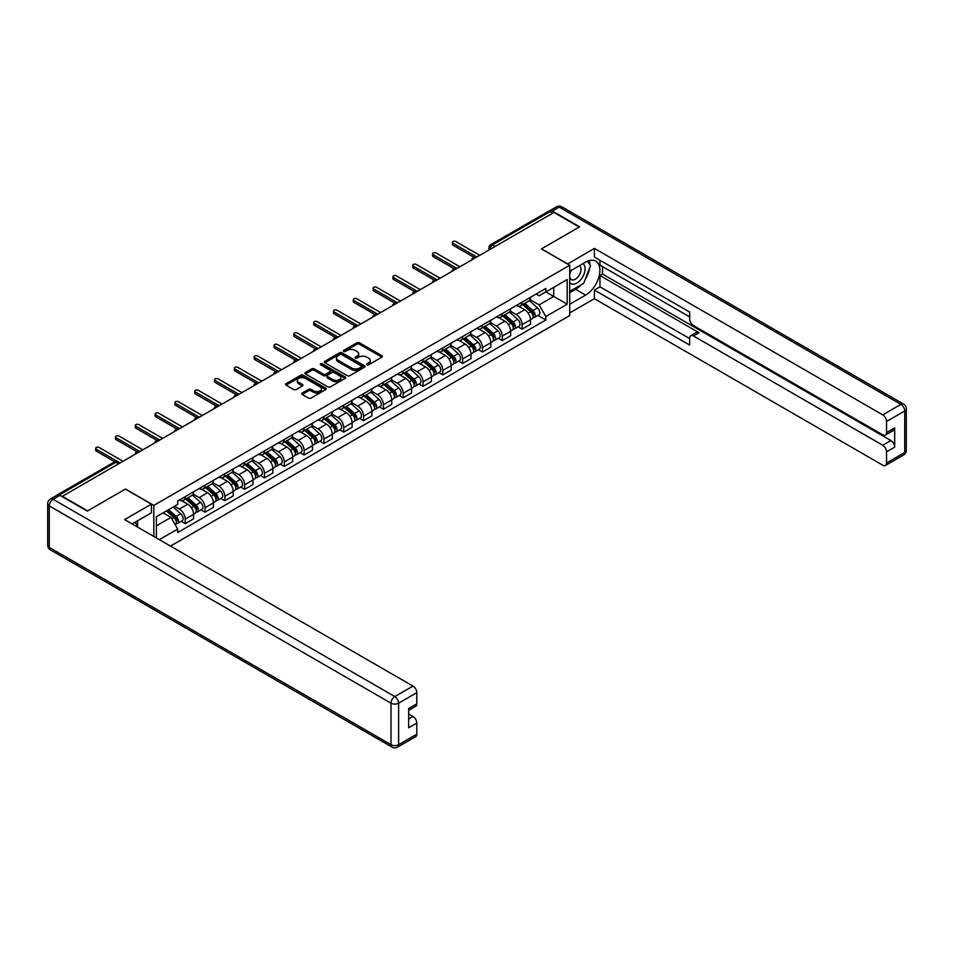 <?xml version="1.0" encoding="UTF-8"?>
<svg xmlns="http://www.w3.org/2000/svg" width="954" height="954" viewBox="0 0 954 954"><rect width="100%" height="100%" fill="white"/><g stroke="black" fill="none" stroke-linecap="round" stroke-linejoin="round"><path stroke-width="1.43" d="M366.896 364.81A1.24 0.715 0 0 0 368.638 364.81L381.886 357.154A1.765 1.014 0 0 0 382.411 356.438A1.765 1.014 0 0 0 381.886 355.723L359.443 342.76A1.765 1.014 0 0 0 356.951 342.76L343.702 350.404A1.24 0.715 0 0 0 345.455 351.418L347.161 350.428A5.641 3.256 0 0 1 355.15 350.428L357.011 351.513A5.641 3.256 0 0 1 358.668 353.815A5.641 3.256 0 0 1 357.011 356.116L355.305 357.106A1.24 0.715 0 0 0 357.046 358.108L358.764 357.118A5.641 3.256 0 0 1 366.741 357.118L368.614 358.203A5.641 3.256 0 0 1 370.259 360.505A5.641 3.256 0 0 1 368.614 362.806L366.896 363.796A1.24 0.715 0 0 0 366.896 364.81L366.896 363.796M302.215 393.012A1.765 1.014 0 0 0 301.702 393.728A1.765 1.014 0 0 0 302.215 394.455L308.512 398.08A1.765 1.014 0 0 0 311.004 398.08L325.719 389.59A1.765 1.014 0 0 0 326.232 388.874A1.765 1.014 0 0 0 325.719 388.147L303.277 375.196A1.765 1.014 0 0 0 300.784 375.196L286.069 383.687A1.765 1.014 0 0 0 285.544 384.402A1.765 1.014 0 0 0 286.069 385.13L293.677 389.518A1.765 1.014 0 0 0 296.169 389.518L302.466 385.881A1.765 1.014 0 0 0 302.978 385.166A1.765 1.014 0 0 0 302.466 384.438L298.685 382.268A4.722 2.719 0 0 1 297.314 380.336A4.722 2.719 0 0 1 300.224 377.82A4.722 2.719 0 0 1 305.363 378.416L320.139 386.942A4.722 2.719 0 0 1 321.522 388.874A4.722 2.719 0 0 1 318.612 391.39A4.722 2.719 0 0 1 313.472 390.794L311.004 389.375A1.765 1.014 0 0 0 308.512 389.375L302.215 393.012L302.215 394.455L308.512 390.842L308.512 389.375M153.832 505.381L125.499 489.032L87.637 510.879L62.368 496.283L553.988 212.456L579.257 227.052L541.407 248.911L569.729 265.26L153.832 505.381L153.832 536.482M347.292 375.697A1.765 1.014 0 0 0 349.784 375.697L364.5 367.207A1.765 1.014 0 0 0 365.012 366.479A1.765 1.014 0 0 0 364.5 365.764L342.057 352.801A1.765 1.014 0 0 0 339.564 352.801L324.849 361.304A1.765 1.014 0 0 0 324.324 362.019A1.765 1.014 0 0 0 324.849 362.735L347.292 375.697M321.033 365.072A1.24 0.715 0 0 1 322.285 365.251L345.086 378.404L330.394 386.895A1.765 1.014 0 0 1 327.902 386.895L305.459 373.932L305.459 372.489A1.765 1.014 0 0 0 304.934 373.217A1.765 1.014 0 0 0 305.459 373.932M305.459 372.489L311.755 368.852A1.765 1.014 0 0 1 314.248 368.852L323.346 374.111A1.765 1.014 0 0 0 325.839 374.111L330.024 371.702A1.765 1.014 0 0 0 330.537 370.975A1.765 1.014 0 0 0 330.024 370.259L320.544 364.786A1.24 0.715 0 0 1 322.285 363.784L345.109 376.961A1.765 1.014 0 0 1 345.622 377.677A1.765 1.014 0 0 1 345.109 378.392L345.109 376.961M170.468 546.093L569.729 315.571L569.729 265.26M57.121 495.15A3.589 2.075 -120 0 0 56.632 495.305A3.589 2.075 -120 0 0 56.238 495.651M495.162 246.406L492.502 244.868A3.589 2.075 60 0 0 490.702 244.689L548.252 211.466A3.589 2.075 60 0 1 550.041 211.645L492.502 244.868A3.589 2.075 120 0 0 489.962 249.268L489.962 249.423M552.712 213.183L550.041 211.645M522.1 302.156A8.264 4.77 60 0 1 520.383 305.864L528.766 301.023A8.264 4.77 -120 0 0 530.484 297.314M510.199 311.052L516.257 314.546A8.264 4.77 60 0 1 522.1 324.67L530.484 319.828A8.264 4.77 -120 0 0 524.64 309.704L518.642 306.246M530.484 319.828L530.484 324.3L522.1 329.142L518.082 326.817M520.383 305.864A8.264 4.77 60 0 1 516.317 305.495M522.1 324.67L522.1 329.142M502.281 313.592A8.264 4.77 60 0 1 500.564 317.3L508.947 312.459A8.264 4.77 -120 0 0 510.664 308.75M498.262 338.265L502.281 340.59L510.664 335.748L510.664 331.265A8.264 4.77 -120 0 0 504.821 321.152L498.823 317.682M500.564 317.3A8.264 4.77 60 0 1 496.497 316.931M490.38 322.488L496.438 325.994A8.264 4.77 60 0 1 502.281 336.106L502.281 340.59M482.462 325.04A8.264 4.77 60 0 1 480.756 328.748L489.14 323.907A8.264 4.77 -120 0 0 490.845 320.198M478.443 349.701L482.462 352.026L490.845 347.184L490.845 342.713A8.264 4.77 -120 0 0 485.002 332.588L479.003 329.13M480.756 328.748A8.264 4.77 60 0 1 476.678 328.367M470.56 333.936L476.618 337.43A8.264 4.77 60 0 1 482.462 347.554L482.462 352.026M462.642 336.476A8.264 4.77 60 0 1 460.937 340.184L469.32 335.343A8.264 4.77 -120 0 0 471.026 331.634M458.624 361.149L462.642 363.462L471.026 358.621L471.026 354.149A8.264 4.77 -120 0 0 465.182 344.036L459.184 340.566M460.937 340.184A8.264 4.77 60 0 1 456.871 339.815M450.741 345.372L456.799 348.866A8.264 4.77 60 0 1 462.642 358.99L462.642 363.462M442.823 347.924A8.264 4.77 60 0 1 441.118 351.632L449.501 346.791A8.264 4.77 -120 0 0 451.206 343.082M438.804 372.585L442.823 374.91L451.218 370.069L451.218 365.597A8.264 4.77 -120 0 0 445.363 355.472L439.365 352.002M441.118 351.632A8.264 4.77 60 0 1 437.051 351.251M430.934 356.82L436.98 360.314A8.264 4.77 60 0 1 442.823 370.438L442.823 374.91M423.016 359.36A8.264 4.77 60 0 1 421.298 363.069L429.682 358.227A8.264 4.77 -120 0 0 431.399 354.518M418.997 384.033L423.016 386.346L431.399 381.505L431.399 377.033A8.264 4.77 -120 0 0 425.556 366.908L419.545 363.45M421.298 363.069A8.264 4.77 60 0 1 417.232 362.699M411.114 368.256L417.172 371.75A8.264 4.77 60 0 1 423.016 381.874L423.016 386.346M403.196 370.796A8.264 4.77 60 0 1 401.479 374.505L409.862 369.675A8.264 4.77 -120 0 0 411.579 365.954M399.177 395.469L403.196 397.794L411.579 392.953L411.579 388.481A8.264 4.77 -120 0 0 405.736 378.356L399.738 374.886M401.479 374.505A8.264 4.77 60 0 1 397.413 374.135M391.295 379.704L397.353 383.198A8.264 4.77 60 0 1 403.196 393.322L403.196 397.794M383.377 382.244A8.264 4.77 60 0 1 381.66 385.953L390.055 381.111A8.264 4.77 -120 0 0 391.76 377.402M379.358 406.917L383.377 409.23L391.76 404.389L391.76 399.917A8.264 4.77 -120 0 0 385.917 389.792L379.919 386.334M381.66 385.953A8.264 4.77 60 0 1 377.593 385.583M371.476 391.14L377.534 394.634A8.264 4.77 60 0 1 383.377 404.758L383.377 409.23M363.557 393.68A8.264 4.77 60 0 1 361.852 397.389L370.235 392.547A8.264 4.77 -120 0 0 371.941 388.838M359.539 418.353L363.557 420.678L371.941 415.837L371.941 411.365A8.264 4.77 -120 0 0 366.097 401.24L360.099 397.77M361.852 397.389A8.264 4.77 60 0 1 357.774 397.019M351.656 402.588L357.714 406.082A8.264 4.77 60 0 1 363.557 416.194L363.557 420.678M343.738 405.128A8.264 4.77 60 0 1 342.033 408.837L350.416 403.995A8.264 4.77 -120 0 0 352.121 400.286M339.719 429.789L343.738 432.114L352.121 427.273L352.121 422.801A8.264 4.77 -120 0 0 346.278 412.677L340.28 409.218M342.033 408.837A8.264 4.77 60 0 1 337.966 408.467M331.849 414.024L337.895 417.518A8.264 4.77 60 0 1 343.738 427.642L343.738 432.114M323.919 416.564A8.264 4.77 60 0 1 322.213 420.273L330.597 415.431A8.264 4.77 -120 0 0 332.314 411.723M319.9 441.237L323.931 443.55L332.314 438.721L332.314 434.237A8.264 4.77 -120 0 0 326.471 424.125L320.461 420.654M322.213 420.273A8.264 4.77 60 0 1 318.147 419.903M312.03 425.46L318.076 428.966A8.264 4.77 60 0 1 323.931 439.078L323.931 443.55M304.111 428.012A8.264 4.77 60 0 1 302.394 431.721L310.777 426.879A8.264 4.77 -120 0 0 312.495 423.171M300.093 452.673L304.111 454.998L312.495 450.157L312.495 445.685A8.264 4.77 -120 0 0 306.651 435.561L300.641 432.102M302.394 431.721A8.264 4.77 60 0 1 298.328 431.339M292.21 436.908L298.268 440.402A8.264 4.77 60 0 1 304.111 450.526L304.111 454.998M284.292 439.448A8.264 4.77 60 0 1 282.575 443.157L290.958 438.315A8.264 4.77 -120 0 0 292.675 434.607M280.273 464.121L284.292 466.434L292.675 461.593L292.675 457.121A8.264 4.77 -120 0 0 286.832 447.009L280.834 443.538M282.575 443.157A8.264 4.77 60 0 1 278.508 442.787M272.391 448.344L278.449 451.838A8.264 4.77 60 0 1 284.292 461.963L284.292 466.434M264.473 450.884A8.264 4.77 60 0 1 262.767 454.605L271.151 449.763A8.264 4.77 -120 0 0 272.856 446.055M260.454 475.557L264.473 477.882L272.856 473.041L272.856 468.569A8.264 4.77 -120 0 0 267.013 458.445L261.014 454.975M262.767 454.605A8.264 4.77 60 0 1 258.689 454.223M252.571 459.792L258.629 463.286A8.264 4.77 60 0 1 264.473 473.411L264.473 477.882M244.653 462.332A8.264 4.77 60 0 1 242.948 466.041L251.331 461.199A8.264 4.77 -120 0 0 253.037 457.491M240.635 487.005L244.653 489.319L253.037 484.477L253.037 480.005A8.264 4.77 -120 0 0 247.193 469.881L241.195 466.423M242.948 466.041A8.264 4.77 60 0 1 238.882 465.671M232.752 471.228L238.81 474.722A8.264 4.77 60 0 1 244.653 484.847L244.653 489.319M224.834 473.768A8.264 4.77 60 0 1 223.129 477.477L231.512 472.647A8.264 4.77 -120 0 0 233.217 468.927M220.815 498.441L224.834 500.767L233.217 495.925L233.217 491.453A8.264 4.77 -120 0 0 227.374 481.329L221.376 477.859M223.129 477.477A8.264 4.77 60 0 1 219.062 477.107M212.945 482.676L218.991 486.17A8.264 4.77 60 0 1 224.834 496.295L224.834 500.767M205.027 485.216A8.264 4.77 60 0 1 203.309 488.925L211.693 484.083A8.264 4.77 -120 0 0 213.41 480.375M200.996 509.889L205.027 512.203L213.41 507.361L213.41 502.889A8.264 4.77 -120 0 0 207.567 492.765L201.556 489.307M203.309 488.925A8.264 4.77 60 0 1 199.243 488.555M193.125 494.112L199.183 497.606A8.264 4.77 60 0 1 205.027 507.731L205.027 512.203M185.207 496.652A8.264 4.77 60 0 1 183.49 500.361L191.873 495.52A8.264 4.77 -120 0 0 193.59 491.811M181.188 521.325L185.207 523.651L193.59 518.809L193.59 514.337A8.264 4.77 -120 0 0 187.747 504.213L181.749 500.743M183.49 500.361A8.264 4.77 60 0 1 179.424 499.991M174.534 506.264L179.364 509.054A8.264 4.77 60 0 1 185.207 519.167L185.207 523.651M536.136 294.047L539.117 295.776L567.189 279.558L553.725 287.333L553.725 296.432L539.117 304.863L530.019 299.616M156.373 537.949L156.373 516.746L177.706 504.427L177.706 500.981L545.855 288.442L545.855 291.888L567.189 304.207L545.855 316.525L539.117 304.863M567.189 279.558L567.189 304.207M156.373 525.845L170.981 517.414L177.706 529.076L177.706 532.523L545.855 319.972L545.855 316.525M177.706 529.076L159.354 539.666M170.981 517.414L163.098 512.858M537.889 315.38L545.855 319.972M367.385 364.977L368.614 364.273A5.641 3.256 0 0 0 370.259 361.971L370.259 360.505M358.668 353.815L358.668 355.282A5.641 3.256 0 0 1 357.011 357.583L355.794 358.287M381.886 355.723L381.886 357.154L359.443 344.227A1.765 1.014 0 0 0 356.951 344.227L344.203 351.597M364.5 365.764L364.5 367.207L342.057 354.268A1.765 1.014 0 0 0 339.564 354.268L324.873 362.747M361.375 366.98A1.24 0.715 0 0 0 361.375 365.978L341.675 354.602A1.24 0.715 0 0 0 339.934 354.602L338.121 355.651A5.641 3.256 0 0 0 336.476 357.953A5.641 3.256 0 0 0 338.121 360.254L351.597 368.029A5.641 3.256 0 0 0 359.575 368.029L361.375 366.98L361.375 368.447A1.24 0.715 0 0 0 361.745 367.946L361.745 366.479M336.476 357.953L336.476 359.419A5.641 3.256 0 0 0 338.121 361.721L338.121 360.254M361.375 368.447L359.575 369.496A5.641 3.256 0 0 1 351.597 369.496L338.121 361.721M305.483 373.944L311.755 370.319L311.755 368.852M330.537 370.975L330.537 372.454A1.765 1.014 0 0 1 330.024 373.169L325.839 375.578A1.765 1.014 0 0 1 323.346 375.578L314.248 370.319A1.765 1.014 0 0 0 311.755 370.319M332.791 379.561A4.722 2.719 0 0 0 337.931 380.157A4.722 2.719 0 0 0 340.852 377.641A4.722 2.719 0 0 0 339.469 375.709L334.258 372.704A1.765 1.014 0 0 0 331.765 372.704L327.592 375.125A1.765 1.014 0 0 0 327.067 375.84A1.765 1.014 0 0 0 327.592 376.556L332.791 379.561L332.791 381.028A4.722 2.719 0 0 0 337.931 381.624A4.722 2.719 0 0 0 340.852 379.108L340.852 377.641M327.067 375.84L327.067 377.307A1.765 1.014 0 0 0 327.592 378.022L327.592 376.556M332.791 381.028L327.592 378.022M321.522 388.874L321.522 390.341A4.722 2.719 0 0 1 318.612 392.857A4.722 2.719 0 0 1 313.472 392.261L311.004 390.842A1.765 1.014 0 0 0 308.512 390.842M297.314 380.336L297.314 381.803A4.722 2.719 0 0 0 298.685 383.735L298.685 382.268M302.442 385.893L298.685 383.735M325.696 389.602L303.277 376.663A1.765 1.014 0 0 0 300.784 376.663L286.093 385.142L286.069 383.687M522.673 304.541L530.746 311.743A4.496 2.588 60 0 1 532.153 318.696L530.484 319.662M522.887 304.731L526.68 306.926M523.484 304.076L532.475 312.089A2.158 1.24 60 0 1 533.143 315.428A2.158 1.24 60 0 1 532.952 315.5M524.831 303.3L532.904 310.503A4.496 2.588 60 0 1 534.312 317.443A4.496 2.588 60 0 1 532.964 317.587M529.327 300.593L537.484 307.856A4.496 2.588 60 0 1 538.891 314.808L534.312 317.443M474.043 257.318L452.995 245.166A2.063 1.192 180 0 1 452.387 244.319L452.387 242.411A2.063 1.192 -0 0 0 452.995 243.258L476.809 257.008M479.731 255.326L455.917 241.577A2.063 1.192 -0 0 0 453.663 241.314A2.063 1.192 -0 0 0 452.387 242.411M502.853 315.989L510.927 323.191A4.496 2.588 60 0 1 512.334 330.132L510.664 331.098M503.068 316.179L506.872 318.374M503.664 315.512L512.656 323.537A2.158 1.24 60 0 1 513.335 326.864A2.158 1.24 60 0 1 513.133 326.948M505.012 314.737L513.085 321.939A4.496 2.588 60 0 1 514.492 328.892A4.496 2.588 60 0 1 513.145 329.035M509.519 312.03L517.664 319.304A4.496 2.588 60 0 1 519.071 326.244L514.492 328.892M483.034 327.425L491.107 334.627A4.496 2.588 60 0 1 492.526 341.58L490.845 342.546M483.249 327.616L487.053 329.81M483.845 326.96L492.836 334.973A2.158 1.24 60 0 1 493.516 338.312A2.158 1.24 60 0 1 493.313 338.384M485.192 326.185L493.266 333.387A4.496 2.588 60 0 1 494.685 340.328A4.496 2.588 60 0 1 493.325 340.471M489.7 323.478L497.845 330.74A4.496 2.588 60 0 1 499.252 337.692L494.685 340.328M567.57 264.019L594.378 248.398L882.748 414.883L900.91 404.389L559.187 207.101L552.33 211.061L579.638 226.825L541.538 248.827L567.57 263.864M569.729 271.27L585.613 262.111A20.213 11.675 120 0 1 595.713 261.11A20.213 11.675 120 0 1 598.814 277.304A20.213 11.675 120 0 1 585.613 295.108L569.729 304.278M569.729 312.936L594.378 298.709L594.378 290.052L689.659 345.062L689.659 338.169A5.39 3.112 -120 0 1 690.768 335.701A5.39 3.112 -120 0 1 693.463 335.963L882.748 445.244L890.869 440.545A5.39 3.112 60 0 1 894.685 447.152L894.685 427.929A5.39 3.112 60 0 1 893.564 430.397L885.443 435.096A5.39 3.112 -120 0 0 886.552 432.627L886.552 421.477A5.39 3.112 -120 0 0 882.748 414.883M602.511 266.583L602.511 274.06L599.971 275.527L599.971 286.82L594.378 290.052M599.971 260.275L599.971 265.117L689.659 316.895M885.443 435.096A5.39 3.112 -120 0 1 882.748 434.833L693.463 325.552A5.39 3.112 -120 0 1 689.659 318.946L689.659 312.053L594.378 257.043L594.378 248.398M594.378 298.709L882.748 465.194A5.39 3.112 -120 0 0 885.443 465.457A5.39 3.112 -120 0 0 886.552 462.988L886.552 451.838A5.39 3.112 -120 0 0 882.748 445.244M552.33 211.061A5.39 3.112 -120 0 0 549.635 210.798A5.39 3.112 -120 0 0 549.063 211.311M599.971 275.527L699.055 332.731L693.463 335.963M602.511 274.06L890.869 440.545M599.971 286.82L689.659 338.598M690.768 335.701L696.36 332.469A5.39 3.112 60 0 1 699.055 332.731M569.729 292.687L575.572 289.312A20.213 11.675 120 0 0 581.177 284.769M585.196 279.474A20.213 11.675 120 0 0 589.548 268.265M589.87 264.64A20.213 11.675 120 0 0 589.369 260.525M59.947 495.341L53.09 499.3A5.39 3.112 -120 0 0 50.395 499.025L57.252 495.066A5.39 3.112 60 0 1 59.947 495.341L87.267 511.106L125.368 489.104L151.412 504.141L151.412 512.787L133.369 523.209A20.213 11.675 120 0 0 132.153 523.973M151.412 504.141L124.604 519.608L412.975 686.093A5.39 3.112 60 0 1 416.791 692.699L416.791 703.849A5.39 3.112 60 0 1 415.67 706.318L408.658 710.36M137.567 525.654L137.567 520.789M408.658 718.958L412.975 716.466A5.39 3.112 60 0 1 416.791 723.06L416.791 734.21A5.39 3.112 60 0 1 415.67 736.679L397.508 747.161A5.39 3.112 -120 0 0 398.617 744.704L416.791 734.21M416.791 703.849L408.658 708.536L408.658 727.759L416.791 723.06M412.975 716.466L408.658 713.974M569.729 282.491A11.675 6.738 120 0 0 579.018 281.49A11.675 6.738 120 0 0 585.1 268.778A11.675 6.738 120 0 0 582.989 263.626M570.719 270.709A11.675 6.738 120 0 0 569.729 272.82M569.729 276.72A7.99 4.615 120 0 0 571.351 279.605A7.99 4.615 120 0 0 577.504 277.459A7.99 4.615 120 0 0 580.998 269.422A7.99 4.615 120 0 0 579.34 265.761A7.99 4.615 120 0 0 579.316 265.749M571.374 270.328A7.99 4.615 120 0 0 569.729 275.122M587.437 261.193L590.562 265.629L583.705 283.302L569.991 291.22M135.134 522.184L138.068 527.383M454.223 268.766L433.176 256.602A2.063 1.192 180 0 1 432.567 255.767L432.567 253.859A2.063 1.192 -0 0 0 433.176 254.694L456.99 268.456M459.911 266.762L436.097 253.013A2.063 1.192 -0 0 0 433.843 252.75A2.063 1.192 -0 0 0 432.567 253.859M434.404 280.202L413.356 268.05A2.063 1.192 180 0 1 412.748 267.203L412.748 265.295A2.063 1.192 -0 0 0 413.356 266.142L437.171 279.892M440.092 278.21L416.278 264.449A2.063 1.192 -0 0 0 414.024 264.198A2.063 1.192 -0 0 0 412.748 265.295M463.215 338.873L471.288 346.075A4.496 2.588 60 0 1 472.707 353.016L471.026 353.982M463.429 339.064L467.233 341.258M464.038 338.396L473.017 346.409A2.158 1.24 60 0 1 473.697 349.748A2.158 1.24 60 0 1 473.494 349.832M465.373 337.621L473.458 344.823A4.496 2.588 60 0 1 474.865 351.776A4.496 2.588 60 0 1 473.506 351.919M469.881 334.914L478.026 342.188A4.496 2.588 60 0 1 479.433 349.128L474.865 351.776M443.395 350.309L451.481 357.511A4.496 2.588 60 0 1 452.888 364.464L451.206 365.43M443.61 350.5L447.414 352.694M444.218 349.844L453.198 357.857A2.158 1.24 60 0 1 453.877 361.184A2.158 1.24 60 0 1 453.687 361.268M445.566 349.057L453.639 356.271A4.496 2.588 60 0 1 455.046 363.212A4.496 2.588 60 0 1 453.687 363.355M450.061 346.362L458.206 353.624A4.496 2.588 60 0 1 459.613 360.576L455.046 363.212M423.588 361.745L431.661 368.959A4.496 2.588 60 0 1 433.068 375.9L431.399 376.866M423.803 361.936L427.595 364.13M424.399 361.28L433.378 369.293A2.158 1.24 60 0 1 434.058 372.632A2.158 1.24 60 0 1 433.867 372.704M425.746 360.505L433.82 367.707A4.496 2.588 60 0 1 435.227 374.66A4.496 2.588 60 0 1 433.867 374.803M430.242 357.798L438.387 365.072A4.496 2.588 60 0 1 439.806 372.012L435.227 374.66M414.596 291.65L393.537 279.486A2.063 1.192 180 0 1 392.929 278.651L392.929 276.743A2.063 1.192 -0 0 0 393.537 277.578L417.363 291.34M420.285 289.646L396.459 275.897A2.063 1.192 -0 0 0 394.205 275.634A2.063 1.192 -0 0 0 392.929 276.743M394.777 303.086L373.718 290.934A2.063 1.192 180 0 1 373.121 290.088L373.121 288.18A2.063 1.192 -0 0 0 373.718 289.026L397.544 302.776M400.465 301.094L376.639 287.333A2.063 1.192 -0 0 0 374.397 287.082A2.063 1.192 -0 0 0 373.121 288.18M374.958 314.522L353.91 302.37A2.063 1.192 180 0 1 353.302 301.524L353.302 299.628A2.063 1.192 -0 0 0 353.91 300.462L377.724 314.212M380.646 312.53L356.832 298.781A2.063 1.192 -0 0 0 354.578 298.519A2.063 1.192 -0 0 0 353.302 299.628M403.769 373.193L411.842 380.396A4.496 2.588 60 0 1 413.249 387.348L411.579 388.314M403.983 373.384L407.787 375.578M404.579 372.716L413.571 380.741A2.158 1.24 60 0 1 414.239 384.068A2.158 1.24 60 0 1 414.048 384.152M405.927 371.941L414 379.155A4.496 2.588 60 0 1 415.407 386.096A4.496 2.588 60 0 1 414.06 386.239M410.435 369.246L418.579 376.508A4.496 2.588 60 0 1 419.987 383.46L415.407 386.096M355.138 325.97L334.091 313.818A2.063 1.192 180 0 1 333.483 312.972L333.483 311.064A2.063 1.192 -0 0 0 334.091 311.91L357.905 325.66M360.827 323.966L337.012 310.217A2.063 1.192 -0 0 0 334.759 309.967A2.063 1.192 -0 0 0 333.483 311.064M383.949 384.629L392.022 391.844A4.496 2.588 60 0 1 393.43 398.784L391.76 399.75M384.164 384.82L387.968 387.014M384.76 384.164L393.752 392.177A2.158 1.24 60 0 1 394.431 395.516A2.158 1.24 60 0 1 394.229 395.588M386.108 383.389L394.181 390.591A4.496 2.588 60 0 1 395.6 397.532A4.496 2.588 60 0 1 394.24 397.675M390.615 380.682L398.76 387.956A4.496 2.588 60 0 1 400.167 394.896L395.6 397.532M335.319 337.406L314.271 325.254A2.063 1.192 180 0 1 313.663 324.408L313.663 322.5A2.063 1.192 -0 0 0 314.271 323.346L338.086 337.096M341.007 335.414L317.193 321.665A2.063 1.192 -0 0 0 314.939 321.403A2.063 1.192 -0 0 0 313.663 322.5M364.13 396.077L372.203 403.28A4.496 2.588 60 0 1 373.622 410.22L371.941 411.198M364.345 396.268L368.149 398.462M364.953 395.6L373.932 403.625A2.158 1.24 60 0 1 374.612 406.953A2.158 1.24 60 0 1 374.409 407.036M366.288 394.825L374.362 402.028A4.496 2.588 60 0 1 375.781 408.98A4.496 2.588 60 0 1 374.421 409.123M370.796 392.13L378.941 399.392A4.496 2.588 60 0 1 380.348 406.332L375.781 408.98M315.5 348.854L294.452 336.702A2.063 1.192 180 0 1 293.844 335.856L293.844 333.948A2.063 1.192 -0 0 0 294.452 334.794L318.266 348.544M321.188 346.851L297.374 333.101A2.063 1.192 -0 0 0 295.12 332.839A2.063 1.192 -0 0 0 293.844 333.948M344.311 407.513L352.396 414.716A4.496 2.588 60 0 1 353.803 421.668L352.121 422.634M344.525 407.704L348.329 409.898M345.133 407.048L354.113 415.062A2.158 1.24 60 0 1 354.793 418.401A2.158 1.24 60 0 1 354.59 418.472M346.469 406.273L354.554 413.476A4.496 2.588 60 0 1 355.961 420.416A4.496 2.588 60 0 1 354.602 420.559M350.977 403.566L359.121 410.828A4.496 2.588 60 0 1 360.529 417.78L355.961 420.416M295.692 360.29L274.633 348.138A2.063 1.192 180 0 1 274.036 347.292L274.036 345.384A2.063 1.192 -0 0 0 274.633 346.23L298.459 359.98M301.381 358.299L277.554 344.549A2.063 1.192 -0 0 0 275.301 344.287A2.063 1.192 -0 0 0 274.036 345.384M324.503 418.961L332.576 426.164A4.496 2.588 60 0 1 333.983 433.104L332.302 434.07M324.706 419.152L328.51 421.346M325.314 418.484L334.294 426.51A2.158 1.24 60 0 1 334.973 429.837A2.158 1.24 60 0 1 334.782 429.92M326.662 417.709L334.735 424.912A4.496 2.588 60 0 1 336.142 431.864A4.496 2.588 60 0 1 334.782 432.007M331.157 415.002L339.302 422.276A4.496 2.588 60 0 1 340.721 429.217L336.142 431.864M275.873 371.738L254.813 359.575A2.063 1.192 180 0 1 254.217 358.74L254.217 356.832A2.063 1.192 -0 0 0 254.813 357.667L278.64 371.428M281.561 369.735L257.735 355.985A2.063 1.192 -0 0 0 255.493 355.723A2.063 1.192 -0 0 0 254.217 356.832M304.684 430.397L312.757 437.6A4.496 2.588 60 0 1 314.164 444.552L312.495 445.518M304.898 430.588L308.691 432.782M305.495 429.932L314.486 437.946A2.158 1.24 60 0 1 315.154 441.285A2.158 1.24 60 0 1 314.963 441.356M306.842 429.157L314.915 436.36A4.496 2.588 60 0 1 316.323 443.3A4.496 2.588 60 0 1 314.963 443.443M311.338 426.45L319.483 433.712A4.496 2.588 60 0 1 320.902 440.665L316.323 443.3M256.054 383.174L235.006 371.023A2.063 1.192 180 0 1 234.398 370.176L234.398 368.268A2.063 1.192 -0 0 0 235.006 369.115L258.82 382.864M261.742 381.183L237.928 367.421A2.063 1.192 -0 0 0 235.674 367.171A2.063 1.192 -0 0 0 234.398 368.268M284.864 441.845L292.938 449.048A4.496 2.588 60 0 1 294.345 455.988L292.675 456.954M285.079 442.036L288.883 444.23M285.675 441.368L294.667 449.382A2.158 1.24 60 0 1 295.335 452.721A2.158 1.24 60 0 1 295.144 452.804M287.023 440.593L295.096 447.796A4.496 2.588 60 0 1 296.503 454.748A4.496 2.588 60 0 1 295.156 454.891M291.53 437.886L299.675 445.16A4.496 2.588 60 0 1 301.082 452.101L296.503 454.748M236.234 394.622L215.187 382.459A2.063 1.192 180 0 1 214.578 381.624L214.578 379.716A2.063 1.192 -0 0 0 215.187 380.551L239.001 394.312M241.922 392.619L218.108 378.869A2.063 1.192 -0 0 0 215.854 378.607A2.063 1.192 -0 0 0 214.578 379.716M265.045 453.281L273.118 460.484A4.496 2.588 60 0 1 274.525 467.436L272.856 468.402M265.26 453.472L269.064 455.666M265.856 452.816L274.847 460.83A2.158 1.24 60 0 1 275.527 464.157A2.158 1.24 60 0 1 275.324 464.24M267.203 452.029L275.277 459.244A4.496 2.588 60 0 1 276.696 466.184A4.496 2.588 60 0 1 275.336 466.327M271.711 449.334L279.856 456.596A4.496 2.588 60 0 1 281.263 463.549L276.696 466.184M216.415 406.058L195.367 393.907A2.063 1.192 180 0 1 194.759 393.06L194.759 391.152A2.063 1.192 -0 0 0 195.367 391.999L219.181 405.748M222.103 404.067L198.289 390.305A2.063 1.192 -0 0 0 196.035 390.055A2.063 1.192 -0 0 0 194.759 391.152M245.226 464.717L253.299 471.932A4.496 2.588 60 0 1 254.718 478.872L253.037 479.838M245.44 464.908L249.244 467.102M246.049 464.252L255.028 472.266A2.158 1.24 60 0 1 255.708 475.605A2.158 1.24 60 0 1 255.505 475.676M247.384 463.477L255.469 470.68A4.496 2.588 60 0 1 256.876 477.62A4.496 2.588 60 0 1 255.517 477.775M251.892 460.77L260.037 468.044A4.496 2.588 60 0 1 261.444 474.985L256.876 477.62M196.607 417.494L175.548 405.343A2.063 1.192 180 0 1 174.94 404.496L174.94 402.6A2.063 1.192 -0 0 0 175.548 403.435L199.374 417.184M202.296 415.503L178.47 401.753A2.063 1.192 -0 0 0 176.216 401.491A2.063 1.192 -0 0 0 174.94 402.6M225.406 476.165L233.492 483.368A4.496 2.588 60 0 1 234.899 490.308L233.217 491.286M225.621 476.356L229.425 478.55M226.229 475.688L235.209 483.714A2.158 1.24 60 0 1 235.888 487.041A2.158 1.24 60 0 1 235.698 487.124M227.577 474.913L235.65 482.128A4.496 2.588 60 0 1 237.057 489.068A4.496 2.588 60 0 1 235.698 489.211M232.072 472.218L240.217 479.48A4.496 2.588 60 0 1 241.624 486.433L237.057 489.068M176.788 428.942L155.729 416.791A2.063 1.192 180 0 1 155.132 415.944L155.132 414.036A2.063 1.192 -0 0 0 155.729 414.883L179.555 428.632M182.476 426.939L158.65 413.189A2.063 1.192 -0 0 0 156.408 412.939A2.063 1.192 -0 0 0 155.132 414.036M205.599 487.601L213.672 494.816A4.496 2.588 60 0 1 215.079 501.756L213.41 502.722M205.814 487.792L209.606 489.986M206.41 487.136L215.389 495.15A2.158 1.24 60 0 1 216.069 498.489A2.158 1.24 60 0 1 215.878 498.56M207.757 486.361L215.831 493.564A4.496 2.588 60 0 1 217.238 500.504A4.496 2.588 60 0 1 215.878 500.647M212.253 483.654L220.398 490.928A4.496 2.588 60 0 1 221.817 497.869L217.238 500.504M156.969 440.378L135.921 428.227A2.063 1.192 180 0 1 135.313 427.38L135.313 425.472A2.063 1.192 -0 0 0 135.921 426.319L159.735 440.068M162.657 438.387L138.843 424.637A2.063 1.192 -0 0 0 136.589 424.375A2.063 1.192 -0 0 0 135.313 425.472M185.78 499.049L193.853 506.252A4.496 2.588 60 0 1 195.26 513.192L193.59 514.17M185.994 499.24L189.786 501.434M186.59 498.572L195.582 506.598A2.158 1.24 60 0 1 196.25 509.925A2.158 1.24 60 0 1 196.059 510.008M187.938 497.797L196.011 505A4.496 2.588 60 0 1 197.418 511.952A4.496 2.588 60 0 1 196.071 512.095M192.434 495.102L200.59 502.364A4.496 2.588 60 0 1 201.998 509.305L197.418 511.952M137.149 451.826L116.102 439.663A2.063 1.192 180 0 1 115.494 438.828L115.494 436.92A2.063 1.192 -0 0 0 116.102 437.767L139.916 451.516M142.838 449.823L119.023 436.073A2.063 1.192 -0 0 0 116.77 435.811A2.063 1.192 -0 0 0 115.494 436.92M166.449 510.927L174.033 517.688A4.496 2.588 60 0 1 175.441 524.64L175.226 524.772M166.533 510.879L169.979 512.87M167.272 510.462L175.763 518.034A2.158 1.24 60 0 1 176.442 521.373A2.158 1.24 60 0 1 176.24 521.444M168.608 509.686L176.192 516.448A4.496 2.588 60 0 1 177.599 523.388A4.496 2.588 60 0 1 176.251 523.531M173.187 507.039L180.771 513.801A4.496 2.588 60 0 1 182.178 520.753L177.599 523.388M114.79 461.796L96.282 451.111A2.063 1.192 180 0 1 95.674 450.264L95.674 448.356A2.063 1.192 -0 0 0 96.282 449.203L120.097 462.952M123.018 461.271L99.204 447.521A2.063 1.192 -0 0 0 96.95 447.259A2.063 1.192 -0 0 0 95.674 448.356M490.082 249.352L489.962 249.268A3.589 2.075 0 0 1 488.901 247.802L488.901 250.031M205.027 507.731L213.41 502.889M224.834 496.295L233.217 491.453M244.653 484.847L253.037 480.005M264.473 473.411L272.856 468.569M284.292 461.963L292.675 457.121M304.111 450.526L312.495 445.685M323.931 439.078L332.314 434.237M343.738 427.642L352.121 422.801M363.557 416.194L371.941 411.365M383.377 404.758L391.76 399.917M403.196 393.322L411.579 388.481M423.016 381.874L431.399 377.033M442.823 370.438L451.218 365.597M462.642 358.99L471.026 354.149M482.462 347.554L490.845 342.713M502.281 336.106L510.664 331.265M185.207 519.167L193.59 514.337M179.364 509.054L187.747 504.213M199.183 497.606L207.567 492.765M218.991 486.17L227.374 481.329M238.81 474.722L247.193 469.881M258.629 463.286L267.013 458.445M278.449 451.838L286.832 447.009M298.268 440.402L306.651 435.561M318.076 428.966L326.471 424.125M337.895 417.518L346.278 412.677M357.714 406.082L366.097 401.24M377.534 394.634L385.917 389.792M397.353 383.198L405.736 378.356M417.172 371.75L425.556 366.908M436.98 360.314L445.363 355.472M456.799 348.866L465.182 344.036M476.618 337.43L485.002 332.588M496.438 325.994L504.821 321.152M516.257 314.546L524.64 309.704M476.01 257.473A3.589 2.075 120 0 0 474.424 258.379M456.203 268.909A3.589 2.075 120 0 0 454.617 269.827M436.383 280.357A3.589 2.075 120 0 0 434.797 281.263M416.564 291.793A3.589 2.075 120 0 0 414.978 292.711M396.745 303.229A3.589 2.075 120 0 0 395.159 304.147M376.925 314.677A3.589 2.075 120 0 0 375.339 315.595M357.106 326.113A3.589 2.075 120 0 0 355.52 327.031M337.299 337.561A3.589 2.075 120 0 0 335.713 338.479M317.479 348.997A3.589 2.075 120 0 0 315.893 349.915M297.66 360.445A3.589 2.075 120 0 0 296.074 361.351M277.841 371.881A3.589 2.075 120 0 0 276.255 372.799M258.021 383.329A3.589 2.075 120 0 0 256.435 384.235M238.214 394.765A3.589 2.075 120 0 0 236.616 395.683M218.394 406.201A3.589 2.075 120 0 0 216.808 407.119M198.575 417.649A3.589 2.075 120 0 0 196.989 418.567M178.756 429.085A3.589 2.075 120 0 0 177.17 430.004M158.936 440.533A3.589 2.075 120 0 0 157.35 441.452M139.117 451.969A3.589 2.075 120 0 0 137.531 452.888M118.642 463.799L115.971 462.261L59.255 495.007M119.691 463.191L117.771 462.082A3.589 2.075 120 0 0 115.971 462.261A3.589 2.075 60 0 0 114.17 462.082L56.632 495.305M368.614 364.273L368.614 362.806M355.305 358.108L355.305 357.106M357.011 357.583L357.011 356.116M343.702 351.418L343.702 350.404M356.951 344.227L356.951 342.76M359.443 344.227L359.443 342.76M324.849 362.735L324.849 361.304M339.564 354.268L339.564 352.801M342.057 354.268L342.057 352.801M351.597 369.496L351.597 368.029M359.575 369.496L359.575 368.029M314.248 370.319L314.248 368.852M323.346 375.578L323.346 374.111M325.839 375.578L325.839 374.111M330.024 373.169L330.024 371.702M322.285 365.251L322.285 363.784M311.004 390.842L311.004 389.375M313.472 392.261L313.472 390.794M302.466 385.881L302.466 384.438M300.784 376.663L300.784 375.196M303.277 376.663L303.277 375.196M325.719 389.59L325.719 388.147M530.746 311.743L528.23 313.198M533.596 314.438L532.785 314.903M537.484 307.856L532.904 310.503M452.995 243.258L452.995 245.166M510.927 323.191L508.41 324.646M513.777 325.874L512.966 326.351M517.664 319.304L513.085 321.939M491.107 334.627L488.591 336.082M493.957 337.322L493.146 337.788M497.845 330.74L493.266 333.387M886.552 432.627L894.685 427.929M894.685 447.152L886.552 451.838M886.552 462.988L904.726 452.506L904.726 410.995L886.552 421.477M575.572 289.312L585.613 295.108M904.726 452.506A5.39 3.112 60 0 1 903.605 454.975A5.39 5.39 0 0 0 906.3 450.3A5.39 3.112 180 0 1 904.726 452.506M904.726 410.995A5.39 3.112 0 0 0 906.3 408.789A5.39 5.39 0 0 0 903.605 404.126A5.39 3.112 -60 0 0 900.91 404.389A5.39 3.112 60 0 1 904.726 410.995M549.635 210.798L556.492 206.839A5.39 3.112 60 0 1 559.187 207.101A5.39 3.112 -60 0 1 561.882 206.839L903.605 404.126M50.395 499.025A5.39 5.39 0 0 0 47.7 503.7A5.39 3.112 180 0 0 49.274 505.894A5.39 3.112 -60 0 1 53.09 499.3L394.813 696.587A5.39 3.112 -60 0 0 390.997 703.181L49.274 505.894L49.274 547.405L390.997 744.704L390.997 703.181A5.39 3.112 0 0 0 398.617 703.181L398.617 744.704A5.39 3.112 180 0 1 390.997 744.704A5.39 3.112 -60 0 0 392.118 747.161A5.39 5.39 0 0 0 397.508 747.161M416.791 692.699L398.617 703.181A5.39 3.112 -120 0 0 394.813 696.587L412.975 686.093M50.395 549.874A5.39 3.112 -60 0 1 49.274 547.405A5.39 3.112 0 0 1 47.7 545.211A5.39 5.39 0 0 0 50.395 549.874L392.118 747.161M433.176 254.694L433.176 256.602M413.356 266.142L413.356 268.05M471.288 346.075L468.772 347.53M474.138 348.759L473.327 349.224M478.026 342.188L473.458 344.823M451.481 357.511L448.964 358.966M454.319 360.207L453.52 360.672M458.206 353.624L453.639 356.271M431.661 368.959L429.145 370.414M434.511 371.643L433.7 372.108M438.387 365.072L433.82 367.707M393.537 277.578L393.537 279.486M373.718 289.026L373.718 290.934M353.91 300.462L353.91 302.37M411.842 380.396L409.326 381.85M414.692 383.091L413.881 383.556M418.579 376.508L414 379.155M334.091 311.91L334.091 313.818M392.022 391.844L389.506 393.286M394.873 394.527L394.062 394.992M398.76 387.956L394.181 390.591M314.271 323.346L314.271 325.254M372.203 403.28L369.687 404.734M375.053 405.963L374.242 406.44M378.941 399.392L374.362 402.028M294.452 334.794L294.452 336.702M352.396 414.716L349.868 416.171M355.234 417.411L354.435 417.876M359.121 410.828L354.554 413.476M274.633 346.23L274.633 348.138M332.576 426.164L330.06 427.619M335.426 428.847L334.615 429.324M339.302 422.276L334.735 424.912M254.813 357.667L254.813 359.575M312.757 437.6L310.241 439.055M315.607 440.295L314.796 440.76M319.483 433.712L314.915 436.36M235.006 369.115L235.006 371.023M292.938 449.048L290.421 450.503M295.788 451.731L294.977 452.196M299.675 445.16L295.096 447.796M215.187 380.551L215.187 382.459M273.118 460.484L270.602 461.939M275.968 463.179L275.157 463.644M279.856 456.596L275.277 459.244M195.367 391.999L195.367 393.907M253.299 471.932L250.783 473.387M256.149 474.615L255.338 475.08M260.037 468.044L255.469 470.68M175.548 403.435L175.548 405.343M233.492 483.368L230.963 484.823M236.33 486.063L235.531 486.528M240.217 479.48L235.65 482.128M155.729 414.883L155.729 416.791M213.672 494.816L211.156 496.259M216.522 497.499L215.711 497.964M220.398 490.928L215.831 493.564M135.921 426.319L135.921 428.227M193.853 506.252L191.337 507.707M196.703 508.935L195.892 509.412M200.59 502.364L196.011 505M116.102 437.767L116.102 439.663M174.033 517.688L171.863 518.952M176.884 520.383L176.073 520.848M180.771 513.801L176.192 516.448M96.282 449.203L96.282 451.111M476.32 257.294A3.589 3.589 0 0 0 471.705 259.953M456.501 268.73A3.589 3.589 0 0 0 451.898 271.401M436.682 280.178A3.589 3.589 0 0 0 432.079 282.837M416.862 291.614A3.589 3.589 0 0 0 412.259 294.273M397.055 303.062A3.589 3.589 0 0 0 392.44 305.721M377.235 314.498A3.589 3.589 0 0 0 372.62 317.157M357.416 325.946A3.589 3.589 0 0 0 352.801 328.605M337.597 337.382A3.589 3.589 0 0 0 332.994 340.041M317.777 348.818A3.589 3.589 0 0 0 313.174 351.489M297.97 360.266A3.589 3.589 0 0 0 293.355 362.925M278.151 371.702A3.589 3.589 0 0 0 273.536 374.373M258.331 383.15A3.589 3.589 0 0 0 253.716 385.81M238.512 394.586A3.589 3.589 0 0 0 233.909 397.246M218.693 406.034A3.589 3.589 0 0 0 214.09 408.694M198.873 417.47A3.589 3.589 0 0 0 194.27 420.13M179.066 428.918A3.589 3.589 0 0 0 174.451 431.578M159.246 440.354A3.589 3.589 0 0 0 154.631 443.014M139.427 451.791A3.589 3.589 0 0 0 134.812 454.462M117.771 462.082A3.589 3.589 0 0 0 114.17 462.082M490.702 244.689A3.589 3.589 0 0 0 488.901 247.802M885.443 465.457L903.605 454.975M906.3 450.3L906.3 408.789M561.882 206.839A5.39 5.39 0 0 0 556.492 206.839M47.7 503.7L47.7 545.211"/></g></svg>
